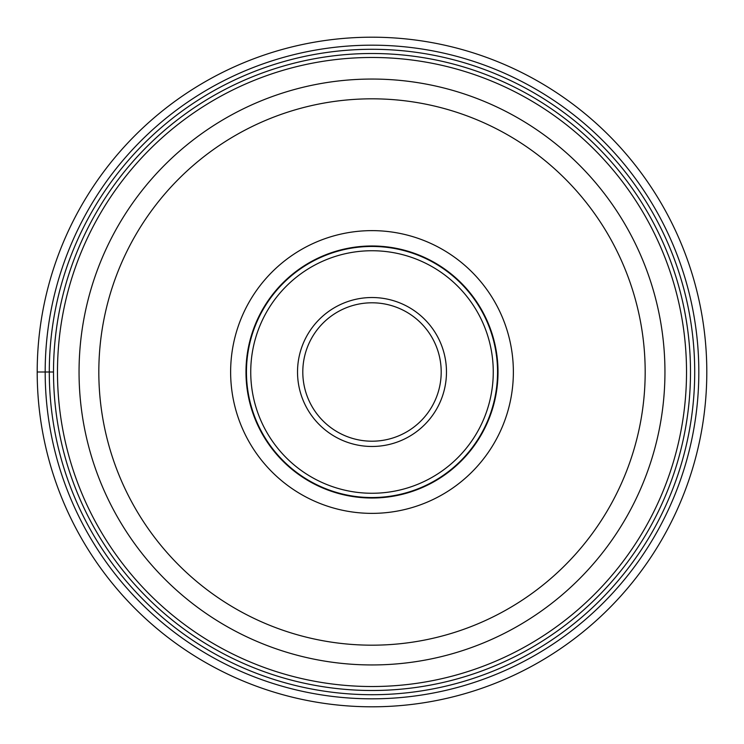 <?xml version="1.0" encoding="UTF-8"?>
<svg xmlns="http://www.w3.org/2000/svg" width="744" height="744" viewBox="0 0 744 744"><rect width="100%" height="100%" fill="white"/><g stroke="black" fill="none" stroke-linecap="round" stroke-linejoin="round"><path stroke-width="1.12" d="M37.2 372A334.8 334.8 0 0 0 372 706.8A334.8 334.8 0 0 0 706.8 372A334.8 334.8 0 0 0 372 37.2A334.8 334.8 0 0 0 37.2 372L53.503 372M372 53.503A318.497 318.497 0 0 0 53.503 372A318.497 318.497 0 0 0 372 690.497A318.497 318.497 0 0 0 690.497 372A318.497 318.497 0 0 0 372 53.503A318.497 318.497 0 0 0 53.503 372A318.497 318.497 0 0 0 372 690.497A318.497 318.497 0 0 0 690.497 372A318.497 318.497 0 0 0 372 53.503M372 664.95A292.95 292.95 0 0 0 664.95 372.139A292.95 292.95 0 0 0 372 79.05A292.95 292.95 0 0 0 79.05 371.861A292.95 292.95 0 0 0 372 664.95A292.95 292.95 0 0 0 664.95 372.139A292.95 292.95 0 0 0 372 79.05A292.95 292.95 0 0 0 79.05 371.861A292.95 292.95 0 0 0 372 664.95M372 230.631A141.369 141.369 0 0 1 513.369 372A141.369 141.369 0 0 1 372 513.369A141.369 141.369 0 0 1 230.631 372A141.369 141.369 0 0 1 372 230.631M372 245.985A126.015 126.015 0 0 1 498.015 372A126.015 126.015 0 0 1 372 498.015A126.015 126.015 0 0 1 245.985 372A126.015 126.015 0 0 1 372 245.985M372 497.55A125.55 125.55 0 0 1 246.45 372A125.55 125.55 0 0 1 372 246.45A125.55 125.55 0 0 1 497.55 372A125.55 125.55 0 0 1 372 497.55M372 441.201A69.201 69.201 0 0 1 302.799 371.907A69.201 69.201 0 0 1 372.195 302.799A69.201 69.201 0 0 1 441.201 372.093A69.201 69.201 0 0 1 372 441.201M45.179 372A326.821 326.821 0 0 0 372 698.821A326.821 326.821 0 0 0 698.821 372A326.821 326.821 0 0 0 372 45.179A326.821 326.821 0 0 0 45.179 372M694.71 372A322.71 322.71 0 0 1 372 694.71A322.71 322.71 0 0 1 49.29 372A322.71 322.71 0 0 1 372 49.29A322.71 322.71 0 0 1 694.71 372M372 686.526A314.526 314.526 0 0 1 57.474 372A314.526 314.526 0 0 1 372 57.474A314.526 314.526 0 0 1 686.526 372A314.526 314.526 0 0 1 372 686.526M372.27 98.822A273.178 273.178 0 0 0 98.822 371.87A273.178 273.178 0 0 0 372 645.178A273.178 273.178 0 0 0 645.178 372.13A273.178 273.178 0 0 0 372.27 98.822M372 250.737A121.263 121.263 0 0 0 250.737 372A121.263 121.263 0 0 0 372 493.263A121.263 121.263 0 0 0 493.263 372A121.263 121.263 0 0 0 372 250.737M372 297.526A74.474 74.474 0 0 0 297.526 371.898A74.474 74.474 0 0 0 372 446.474A74.474 74.474 0 0 0 446.474 372.102A74.474 74.474 0 0 0 372 297.526"/></g></svg>
